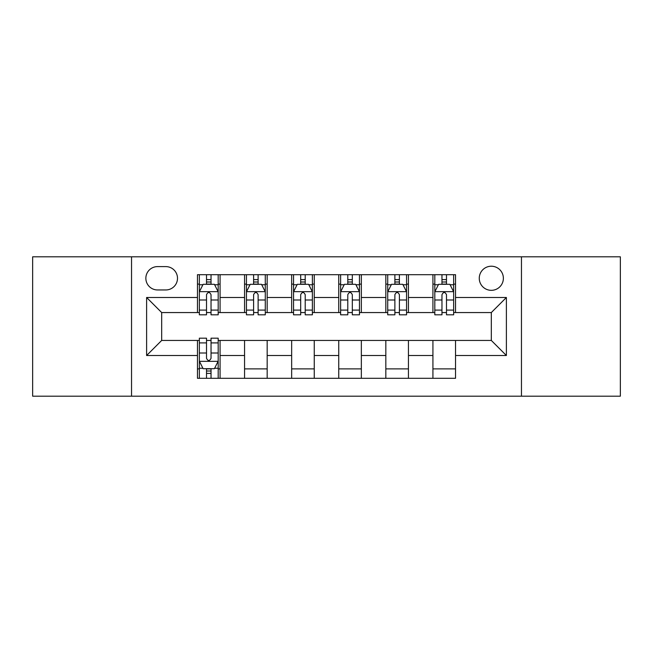 <?xml version="1.0" encoding="UTF-8"?>
<svg xmlns="http://www.w3.org/2000/svg" width="653" height="653" viewBox="0 0 653 653"><rect width="100%" height="100%" fill="white"/><g stroke="black" fill="none" stroke-linecap="round" stroke-linejoin="round"><path stroke-width="0.98" d="M491.317 266.22A12.056 12.056 0 0 0 479.261 278.276A12.056 12.056 0 0 0 491.317 290.332A12.056 12.056 0 0 0 503.373 278.276A12.056 12.056 0 0 0 491.317 266.22M521.461 396.191L620.35 396.191L620.35 256.809L521.461 256.809L521.461 396.191L131.539 396.191L131.539 256.809L32.65 256.809L32.65 396.191L131.539 396.191M157.536 289.956L165.821 289.956A11.681 11.681 0 0 0 177.502 278.276A11.681 11.681 0 0 0 165.821 266.604L157.536 266.604A11.681 11.681 0 0 0 145.856 278.276A11.681 11.681 0 0 0 157.536 289.956M521.461 256.809L131.539 256.809M197.467 355.51L146.615 355.51L146.615 297.49L197.467 297.49L197.467 312.558L161.683 312.558L161.683 340.442L197.467 340.442L197.467 378.299L455.533 378.299L455.533 340.442L491.317 340.442L491.317 312.558L455.533 312.558L455.533 297.49L506.385 297.49L506.385 355.51L455.533 355.51M455.533 297.49L455.533 274.701L197.467 274.701L197.467 297.49M432.923 274.701L432.923 312.558L434.808 312.558M441.967 312.558L446.489 312.558M453.647 312.558L455.533 312.558M432.923 312.558L406.558 312.558M385.833 274.701L385.833 312.558L387.719 312.558M394.877 312.558L399.399 312.558M385.833 312.558L359.46 312.558M338.744 274.701L338.744 312.558L340.629 312.558M347.788 312.558L352.31 312.558M338.744 312.558L312.371 312.558M291.654 274.701L291.654 312.558L293.54 312.558M300.69 312.558L305.212 312.558M291.654 312.558L265.281 312.558M244.565 274.701L244.565 312.558L246.442 312.558M253.601 312.558L258.123 312.558M244.565 312.558L218.192 312.558M197.467 312.558L199.353 312.558M206.511 312.558L211.033 312.558M197.467 340.442L199.353 340.442M206.511 340.442L211.033 340.442M218.192 340.442L220.077 340.442L220.077 378.299M455.533 340.442L220.077 340.442M220.077 274.701L220.077 312.558M197.467 284.12L199.353 284.12M206.511 284.12L211.033 284.12M218.192 284.12L220.077 284.12M197.467 368.88L199.353 368.88M206.511 368.88L211.033 368.88M218.192 368.88L220.077 368.88M244.565 340.442L244.565 378.299M267.167 274.701L267.167 312.558M244.565 284.12L246.442 284.12M253.601 284.12L258.123 284.12M265.281 284.12L267.167 284.12M267.167 340.442L267.167 378.299M244.565 368.88L267.167 368.88M291.654 340.442L291.654 378.299M314.256 340.442L314.256 378.299M291.654 368.88L314.256 368.88M314.256 274.701L314.256 312.558M291.654 284.12L293.54 284.12M300.69 284.12L305.212 284.12M312.371 284.12L314.256 284.12M338.744 340.442L338.744 378.299M361.346 340.442L361.346 378.299M338.744 368.88L361.346 368.88M361.346 274.701L361.346 312.558M338.744 284.12L340.629 284.12M347.788 284.12L352.31 284.12M359.46 284.12L361.346 284.12M385.833 340.442L385.833 378.299M408.435 340.442L408.435 378.299M385.833 368.88L408.435 368.88M408.435 274.701L408.435 312.558M385.833 284.12L387.719 284.12M394.877 284.12L399.399 284.12M406.558 284.12L408.435 284.12M432.923 340.442L432.923 378.299M432.923 368.88L455.533 368.88M432.923 284.12L434.808 284.12M441.967 284.12L446.489 284.12M453.647 284.12L455.533 284.12M161.683 312.558L146.615 297.49M161.683 340.442L146.615 355.51M506.385 297.49L491.317 312.558M506.385 355.51L491.317 340.442M211.033 279.598L206.511 279.598M218.192 310.102L211.033 310.102L211.033 314.819L218.192 314.819L218.192 291.842L214.421 284.308L203.124 284.308L199.353 291.842L199.353 314.819L206.511 314.819L206.511 310.102L199.353 310.102M199.353 291.842L199.353 274.701M218.192 291.842L218.192 274.701M206.511 284.308L206.511 274.701M211.033 274.701L211.033 284.308M211.033 310.102L211.033 294.666C209.523 291.76 208.021 291.76 206.511 294.666L206.511 310.102M206.511 373.402L211.033 373.402M199.353 342.898L206.511 342.898L206.511 338.181L199.353 338.181L199.353 361.158L203.124 368.692L214.421 368.692L218.192 361.158L218.192 338.181L211.033 338.181L211.033 342.898L218.192 342.898M218.192 361.158L218.192 378.299M199.353 361.158L199.353 378.299M211.033 368.692L211.033 378.299M206.511 378.299L206.511 368.692M206.511 342.898L206.511 358.334C208.013 361.24 209.523 361.24 211.033 358.334L211.033 342.898M258.123 279.598L253.601 279.598M265.281 310.102L258.123 310.102L258.123 314.819L265.281 314.819L265.281 291.842L261.51 284.308L250.213 284.308L246.442 291.842L246.442 314.819L253.601 314.819L253.601 310.102L246.442 310.102M246.442 291.842L246.442 274.701M265.281 291.842L265.281 274.701M253.601 284.308L253.601 274.701M258.123 274.701L258.123 284.308M258.123 310.102L258.123 294.666C256.621 291.76 255.111 291.76 253.601 294.666L253.601 310.102M305.212 279.598L300.69 279.598M312.371 310.102L305.212 310.102L305.212 314.819L312.371 314.819L312.371 291.842L308.608 284.308L297.303 284.308L293.54 291.842L293.54 314.819L300.69 314.819L300.69 310.102L293.54 310.102M293.54 291.842L293.54 274.701M312.371 291.842L312.371 274.701M300.69 284.308L300.69 274.701M305.212 274.701L305.212 284.308M305.212 310.102L305.212 294.666C303.71 291.76 302.2 291.76 300.69 294.666L300.69 310.102M352.31 279.598L347.788 279.598M359.46 310.102L352.31 310.102L352.31 314.819L359.46 314.819L359.46 291.842L355.697 284.308L344.392 284.308L340.629 291.842L340.629 314.819L347.788 314.819L347.788 310.102L340.629 310.102M340.629 291.842L340.629 274.701M359.46 291.842L359.46 274.701M347.788 284.308L347.788 274.701M352.31 274.701L352.31 284.308M352.31 310.102L352.31 294.666C350.8 291.76 349.298 291.76 347.788 294.666L347.788 310.102M399.399 279.598L394.877 279.598M406.558 310.102L399.399 310.102L399.399 314.819L406.558 314.819L406.558 291.842L402.787 284.308L391.49 284.308L387.719 291.842L387.719 314.819L394.877 314.819L394.877 310.102L387.719 310.102M387.719 291.842L387.719 274.701M406.558 291.842L406.558 274.701M394.877 284.308L394.877 274.701M399.399 274.701L399.399 284.308M399.399 310.102L399.399 294.666C397.889 291.76 396.387 291.76 394.877 294.666L394.877 310.102M446.489 279.598L441.967 279.598M453.647 310.102L446.489 310.102L446.489 314.819L453.647 314.819L453.647 291.842L449.876 284.308L438.579 284.308L434.808 291.842L434.808 314.819L441.967 314.819L441.967 310.102L434.808 310.102M434.808 291.842L434.808 274.701M453.647 291.842L453.647 274.701M441.967 284.308L441.967 274.701M446.489 274.701L446.489 284.308M446.489 310.102L446.489 294.666C444.987 291.76 443.477 291.76 441.967 294.666L441.967 310.102M244.565 355.51L220.077 355.51M244.565 297.49L220.077 297.49M291.654 297.49L267.167 297.49M291.654 355.51L267.167 355.51M338.744 297.49L314.256 297.49M338.744 355.51L314.256 355.51M385.833 297.49L361.346 297.49M385.833 355.51L361.346 355.51M432.923 297.49L408.435 297.49M432.923 355.51L408.435 355.51M218.094 291.654L199.451 291.654M199.353 284.757L202.895 284.757M214.649 284.757L218.192 284.757M206.511 299.996L199.353 299.996M218.192 299.996L211.033 299.996M211.033 281.998L206.511 281.998M199.451 361.346L218.094 361.346M218.192 368.243L214.649 368.243M202.895 368.243L199.353 368.243M211.033 353.004L218.192 353.004M199.353 353.004L206.511 353.004M206.511 371.002L211.033 371.002M265.183 291.654L246.54 291.654M246.442 284.757L249.985 284.757M261.739 284.757L265.281 284.757M253.601 299.996L246.442 299.996M265.281 299.996L258.123 299.996M258.123 281.998L253.601 281.998M312.281 291.654L293.63 291.654M293.54 284.757L297.074 284.757M308.828 284.757L312.371 284.757M300.69 299.996L293.54 299.996M312.371 299.996L305.212 299.996M305.212 281.998L300.69 281.998M359.37 291.654L340.719 291.654M340.629 284.757L344.172 284.757M355.926 284.757L359.46 284.757M347.788 299.996L340.629 299.996M359.46 299.996L352.31 299.996M352.31 281.998L347.788 281.998M406.46 291.654L387.817 291.654M387.719 284.757L391.261 284.757M403.015 284.757L406.558 284.757M394.877 299.996L387.719 299.996M406.558 299.996L399.399 299.996M399.399 281.998L394.877 281.998M453.549 291.654L434.906 291.654M434.808 284.757L438.351 284.757M450.105 284.757L453.647 284.757M441.967 299.996L434.808 299.996M453.647 299.996L446.489 299.996M446.489 281.998L441.967 281.998"/></g></svg>
